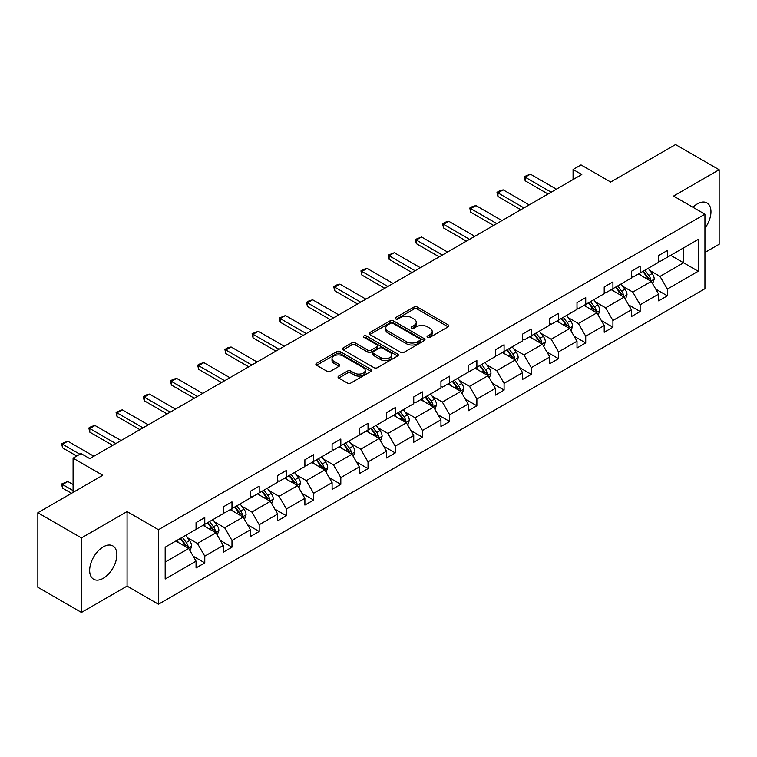 <?xml version="1.0" encoding="UTF-8"?>
<svg xmlns="http://www.w3.org/2000/svg" width="757" height="757" viewBox="0 0 757 757"><rect width="100%" height="100%" fill="white"/><g stroke="black" fill="none" stroke-linecap="round" stroke-linejoin="round"><path stroke-width="1.14" d="M427.563 337.338A1.694 0.975 0 0 0 429.957 337.338L448.153 326.835A2.422 1.4 0 0 0 448.863 325.851A2.422 1.4 0 0 0 448.153 324.867L417.334 307.068A2.422 1.4 0 0 0 413.909 307.068L395.722 317.571A1.694 0.975 0 0 0 395.22 318.262A1.694 0.975 0 0 0 395.722 318.952A1.694 0.975 0 0 0 398.116 318.952L400.472 317.599A7.75 4.476 0 0 1 411.43 317.599L413.994 319.075A7.75 4.476 0 0 1 416.265 322.245A7.75 4.476 0 0 1 413.994 325.406L411.638 326.769A1.694 0.975 0 0 0 411.146 327.459A1.694 0.975 0 0 0 411.638 328.15A1.694 0.975 0 0 0 414.041 328.15L416.388 326.787A7.75 4.476 0 0 1 427.345 326.787L429.919 328.273A7.75 4.476 0 0 1 432.19 331.434A7.75 4.476 0 0 1 429.919 334.594L427.563 335.957A1.694 0.975 0 0 0 427.062 336.647A1.694 0.975 0 0 0 427.563 337.338L427.563 335.957M103.255 578.291A19.237 11.109 120 0 0 115.83 561.344A19.237 11.109 120 0 0 112.878 545.92A19.237 11.109 120 0 0 103.255 546.876A19.237 11.109 120 0 0 90.689 563.833A19.237 11.109 120 0 0 93.641 579.247A19.237 11.109 120 0 0 103.255 578.291M704.937 228.254A19.237 11.109 120 0 0 706.972 202.933A19.237 11.109 120 0 0 697.348 203.879A19.237 11.109 120 0 0 692.939 207.276M704.937 252.469L719.15 244.265L719.15 169.738L675.547 144.568L610.662 182.03L581.007 164.912L573.068 169.492L573.068 179.56M81.453 612.432L127.072 586.098L127.072 511.581L81.453 537.915L81.453 612.432L37.85 587.262L37.85 512.735L102.734 475.273L73.088 458.155L73.088 492.391M81.453 537.915L37.85 512.735M338.748 376.068A2.422 1.4 0 0 0 338.038 377.052A2.422 1.4 0 0 0 338.748 378.046L347.397 383.033A2.422 1.4 0 0 0 350.822 383.033L371.025 371.365A2.422 1.4 0 0 0 371.734 370.381A2.422 1.4 0 0 0 371.025 369.388L340.205 351.598A2.422 1.4 0 0 0 336.78 351.598L316.577 363.265A2.422 1.4 0 0 0 315.868 364.249A2.422 1.4 0 0 0 316.577 365.243L327.024 371.271A2.422 1.4 0 0 0 330.44 371.271L339.089 366.274A2.422 1.4 0 0 0 339.798 365.29A2.422 1.4 0 0 0 339.089 364.306L333.913 361.316A6.472 3.738 0 0 1 332.011 358.667A6.472 3.738 0 0 1 336.013 355.213A6.472 3.738 0 0 1 343.072 356.027L363.36 367.741A6.472 3.738 0 0 1 365.252 370.381A6.472 3.738 0 0 1 361.259 373.835A6.472 3.738 0 0 1 354.2 373.021L350.822 371.072A2.422 1.4 0 0 0 347.397 371.072L338.748 376.068L338.748 378.046M73.088 458.155L81.018 453.575L89.742 458.61L581.792 174.526L573.068 169.492M127.072 511.581L158.468 529.701L704.937 214.203L704.937 288.72L158.468 604.228L158.468 529.701M719.15 169.738L673.541 196.072L704.937 214.203M400.642 352.289A2.422 1.4 0 0 0 404.068 352.289L424.27 340.631A2.422 1.4 0 0 0 424.98 339.638A2.422 1.4 0 0 0 424.27 338.653L393.451 320.854A2.422 1.4 0 0 0 390.025 320.854L369.823 332.522A2.422 1.4 0 0 0 369.113 333.515A2.422 1.4 0 0 0 369.823 334.499L400.642 352.289M364.59 337.707A1.694 0.975 0 0 1 366.312 337.944L366.312 335.928L397.643 354.021A2.422 1.4 0 0 1 398.352 355.014A2.422 1.4 0 0 1 397.643 355.998L377.44 367.665A2.422 1.4 0 0 1 374.015 367.665L343.195 349.866L343.195 347.889A2.422 1.4 0 0 0 342.486 348.882A2.422 1.4 0 0 0 343.195 349.866M343.195 347.889L351.844 342.902A2.422 1.4 0 0 1 355.27 342.902L367.77 350.113A2.422 1.4 0 0 0 371.195 350.113L376.929 346.81A2.422 1.4 0 0 0 377.639 345.817A2.422 1.4 0 0 0 376.929 344.832L363.918 337.319A1.694 0.975 0 0 1 363.417 336.628A1.694 0.975 0 0 1 364.467 335.72A1.694 0.975 0 0 1 366.312 335.928M165.177 547.179L196.054 529.351L196.054 522.604L204.778 517.57L204.778 524.317L223.258 513.643L223.258 506.897L231.983 501.863L231.983 508.609L250.472 497.936L250.472 491.189L259.197 486.155L259.197 492.902L277.687 482.228L277.687 475.472L286.401 470.438L286.401 477.184L304.891 466.511L304.891 459.764L313.616 454.73L313.616 461.477L332.105 450.803L332.105 444.056L340.82 439.022L340.82 445.769L359.31 435.095L359.31 428.348L368.034 423.314L368.034 430.061L386.524 419.387L386.524 412.641L395.249 407.607L395.249 414.353L413.738 403.68L413.738 396.933L422.453 391.889L422.453 398.636L440.943 387.963L440.943 381.216L449.667 376.182L449.667 382.928L468.157 372.255L468.157 365.508L476.872 360.474L476.872 367.221L495.362 356.547L495.362 349.8L504.086 344.766L504.086 351.513L522.576 340.839L522.576 334.092L531.291 329.058L531.291 335.805L549.781 325.132L549.781 318.385L558.505 313.341L558.505 320.088L576.995 309.414L576.995 302.668L585.719 297.633L585.719 304.38L604.209 293.707L604.209 286.96L612.924 281.926L612.924 288.672L631.414 277.999L631.414 271.252L640.138 266.218L640.138 272.965L658.628 262.291L658.628 255.544L667.343 250.51L667.343 257.257L698.219 239.43L698.219 271.252L667.343 289.079L667.343 295.826L658.628 300.86L658.628 294.113L640.138 304.787L640.138 311.534L631.414 316.568L631.414 309.821L612.924 320.495L612.924 327.242L604.209 332.276L604.209 325.529L585.719 336.203L585.719 342.949L576.995 347.983L576.995 341.237L558.505 351.91L558.505 358.667L549.781 363.701L549.781 356.954L531.291 367.628L531.291 374.374L522.576 379.408L522.576 372.662L504.086 383.335L504.086 390.082L495.362 395.116L495.362 388.369L476.872 399.043L476.872 405.79L468.157 410.824L468.157 404.077L449.667 414.751L449.667 421.498L440.943 426.532L440.943 419.785L422.453 430.459L422.453 437.205L413.738 442.249L413.738 435.502L395.249 446.176L395.249 452.923L386.524 457.957L386.524 451.21L368.034 461.884L368.034 468.63L359.31 473.664L359.31 466.918L340.82 477.591L340.82 484.338L332.105 489.372L332.105 482.625L313.616 493.299L313.616 500.046L304.891 505.08L304.891 498.333L286.401 509.007L286.401 515.754L277.687 520.797L277.687 514.05L259.197 524.724L259.197 531.471L250.472 536.505L250.472 529.758L231.983 540.432L231.983 547.179L223.258 552.213L223.258 545.466L204.778 556.14L204.778 562.886L196.054 567.92L196.054 561.174L165.177 579.001L165.177 547.179M203.027 525.32L215.934 532.777L197.445 543.45L187.348 537.621M197.445 543.45L204.778 556.14M215.934 532.777L223.258 545.466M196.054 527.743L197.445 528.547L204.778 524.317M230.242 509.612L243.148 517.069L224.659 527.743L214.562 521.914M224.659 527.743L231.983 540.432M243.148 517.069L250.472 529.758M223.258 512.035L224.659 512.839L231.983 508.609M257.446 493.905L270.353 501.361L251.873 512.035L241.776 506.206M251.873 512.035L259.197 524.724M270.353 501.361L277.687 514.05M250.472 496.318L251.873 497.131L259.197 492.902M284.66 478.197L297.567 485.644L279.078 496.327L268.981 490.498M279.078 496.327L286.401 509.007M297.567 485.644L304.891 498.333M277.687 480.61L279.078 481.414L286.401 477.184M311.865 462.489L324.781 469.936L306.292 480.61L296.195 474.781M306.292 480.61L313.616 493.299M324.781 469.936L332.105 482.625M304.891 464.902L306.292 465.706L313.616 461.477M339.079 446.772L351.986 454.228L333.496 464.902L323.4 459.073M333.496 464.902L340.82 477.591M351.986 454.228L359.31 466.918M332.105 449.194L333.496 449.999L340.82 445.769M366.293 431.064L379.2 438.521L360.711 449.194L350.614 443.365M360.711 449.194L368.034 461.884M379.2 438.521L386.524 451.21M359.31 433.487L360.711 434.291L368.034 430.061M393.498 415.356L406.405 422.813L387.915 433.487L377.819 427.658M387.915 433.487L395.249 446.176M406.405 422.813L413.738 435.502M386.524 417.769L387.915 418.583L395.249 414.353M420.712 399.649L433.619 407.096L415.129 417.779L405.033 411.95M415.129 417.779L422.453 430.459M433.619 407.096L440.943 419.785M413.738 402.062L415.129 402.866L422.453 398.636M447.917 383.941L460.824 391.388L442.343 402.062L432.247 396.233M442.343 402.062L449.667 414.751M460.824 391.388L468.157 404.077M440.943 386.354L442.343 387.158L449.667 382.928M475.131 368.224L488.038 375.68L469.548 386.354L459.452 380.525M469.548 386.354L476.872 399.043M488.038 375.68L495.362 388.369M468.157 370.646L469.548 371.45L476.872 367.221M502.345 352.516L515.252 359.972L496.762 370.646L486.666 364.817M496.762 370.646L504.086 383.335M515.252 359.972L522.576 372.662M495.362 354.938L496.762 355.743L504.086 351.513M529.55 336.808L542.457 344.265L523.967 354.938L513.871 349.109M523.967 354.938L531.291 367.628M542.457 344.265L549.781 356.954M522.576 339.221L523.967 340.035L531.291 335.805M556.764 321.1L569.671 328.547L551.181 339.231L541.085 333.402M551.181 339.231L558.505 351.91M569.671 328.547L576.995 341.237M549.781 323.513L551.181 324.318L558.505 320.088M583.969 305.393L596.876 312.84L578.386 323.513L568.299 317.685M578.386 323.513L585.719 336.203M596.876 312.84L604.209 325.529M576.995 307.806L578.386 308.61L585.719 304.38M611.183 289.676L624.09 297.132L605.6 307.806L595.504 301.977M605.6 307.806L612.924 320.495M624.09 297.132L631.414 309.821M604.209 292.098L605.6 292.902L612.924 288.672M638.388 273.968L651.294 281.424L632.814 292.098L622.718 286.269M632.814 292.098L640.138 304.787M651.294 281.424L658.628 294.113M631.414 276.39L632.814 277.194L640.138 272.965M670.664 255.336L683.571 262.793L660.019 276.39L649.922 270.561M660.019 276.39L667.343 289.079M698.219 271.252L683.571 262.793L683.571 247.889L698.219 239.43M127.072 586.098L158.468 604.228M658.628 260.673L660.019 261.487L667.343 257.257M165.177 562.082L188.73 548.484L175.823 541.037M188.73 548.484L196.054 561.174M655.751 289.127L667.343 295.826M628.537 304.834L640.138 311.534M601.323 320.542L612.924 327.242M574.118 336.259L585.719 342.949M546.904 351.967L558.505 358.667M519.699 367.675L531.291 374.374M492.485 383.383L504.086 390.082M465.281 399.09L476.872 405.79M438.066 414.808L449.667 421.498M410.852 430.515L422.453 437.205M383.648 446.223L395.249 452.923M356.433 461.931L368.034 468.63M329.229 477.639L340.82 484.338M302.015 493.356L313.616 500.046M274.8 509.064L286.401 515.754M247.596 524.771L259.197 531.471M220.382 540.479L231.983 547.179M193.177 556.187L204.778 562.886M428.235 337.584L429.919 336.61A7.75 4.476 0 0 0 432.19 333.449L432.19 331.434M416.265 322.245L416.265 324.261A7.75 4.476 0 0 1 413.994 327.421L412.319 328.387M448.116 326.854L417.334 309.083A2.422 1.4 0 0 0 413.909 309.083L396.394 319.199M424.27 338.653L424.27 340.631L393.451 322.87A2.422 1.4 0 0 0 390.025 322.87L369.851 334.518L369.823 332.522M419.984 340.328A1.694 0.975 0 0 0 420.485 339.638A1.694 0.975 0 0 0 419.984 338.947L392.94 323.334A1.694 0.975 0 0 0 390.536 323.334L388.057 324.762A7.75 4.476 0 0 0 385.786 327.923A7.75 4.476 0 0 0 388.057 331.093L406.547 341.767A7.75 4.476 0 0 0 417.504 341.767L419.984 340.328L419.984 342.344A1.694 0.975 0 0 0 420.485 341.653L420.485 339.638M385.786 327.923L385.786 329.938A7.75 4.476 0 0 0 388.057 333.099L388.057 331.093M419.984 342.344L417.504 343.782A7.75 4.476 0 0 1 406.547 343.782L388.057 333.099M343.233 349.885L351.844 344.918L351.844 342.902M377.639 345.817L377.639 347.832A2.422 1.4 0 0 1 376.929 348.816L371.195 352.128A2.422 1.4 0 0 1 367.77 352.128L355.27 344.918A2.422 1.4 0 0 0 351.844 344.918M366.312 337.944L397.614 356.017M380.733 357.607A6.472 3.738 0 0 0 387.792 358.411A6.472 3.738 0 0 0 391.795 354.957A6.472 3.738 0 0 0 389.893 352.317L382.749 348.192A2.422 1.4 0 0 0 379.323 348.192L373.589 351.503A2.422 1.4 0 0 0 372.879 352.488A2.422 1.4 0 0 0 373.589 353.481L380.733 357.607L380.733 359.622A6.472 3.738 0 0 0 387.792 360.427A6.472 3.738 0 0 0 391.795 356.973L391.795 354.957M372.879 352.488L372.879 354.503A2.422 1.4 0 0 0 373.589 355.497L373.589 353.481M380.733 359.622L373.589 355.497M365.252 370.381L365.252 372.397A6.472 3.738 0 0 1 361.259 375.851A6.472 3.738 0 0 1 354.2 375.037L350.822 373.087A2.422 1.4 0 0 0 347.397 373.087L338.776 378.055M332.011 358.667L332.011 360.682A6.472 3.738 0 0 0 333.913 363.322L333.913 361.316M339.06 366.293L333.913 363.322M370.987 371.384L340.205 353.614A2.422 1.4 0 0 0 336.78 353.614L316.606 365.262M652.629 283.714L654.228 279.087A6.539 3.776 -120 0 0 652.146 273.523L648.229 268.29M641.207 275.595L639.504 273.324M650.339 280.866L650.698 279.361A6.539 3.776 -120 0 0 648.825 275.434L644.917 270.202M643.27 271.148L647.585 276.901A3.331 1.921 60 0 1 648.191 277.914L650.698 279.361M642.816 271.413L646.733 276.646A6.539 3.776 60 0 1 648.361 279.73M551.181 192.202L525.159 177.176L525.159 180.8L524.194 176.618L530.392 174.157L556.414 189.174M548.04 194.01L525.159 180.8M530.392 174.157L525.159 177.176L524.194 176.618M625.414 299.431L627.023 294.795A6.539 3.776 -120 0 0 624.932 289.231L621.014 283.998M613.993 291.303L612.299 289.042M623.125 296.574L623.494 295.079A6.539 3.776 -120 0 0 621.62 291.142L617.703 285.919M616.066 286.865L620.371 292.618A3.331 1.921 60 0 1 620.977 293.621L623.494 295.079M615.611 287.121L619.529 292.353A6.539 3.776 60 0 1 621.156 295.438M598.2 315.139L599.809 310.502A6.539 3.776 -120 0 0 597.718 304.939L593.81 299.715M586.779 307.011L585.085 304.749M595.91 312.281L596.279 310.786A6.539 3.776 -120 0 0 594.406 306.85L590.488 301.627M588.851 302.573L593.166 308.326A3.331 1.921 60 0 1 593.772 309.339L596.279 310.786M588.397 302.838L592.315 308.061A6.539 3.776 60 0 1 593.942 311.146M523.967 207.91L497.945 192.884L497.945 196.508L496.989 192.335L499.601 190.821L503.178 189.865L529.2 204.892M520.825 209.717L497.945 196.508M503.178 189.865L497.945 192.884L496.989 192.335M496.762 223.618L470.731 208.591L470.731 212.215L469.775 208.043L472.396 206.529L475.964 205.573L501.995 220.599M493.621 225.435L470.731 212.215M475.964 205.573L470.731 208.591L469.775 208.043M570.996 330.847L572.595 326.21A6.539 3.776 -120 0 0 570.513 320.646L566.596 315.423M559.574 322.719L557.871 320.457M568.706 327.999L569.065 326.494A6.539 3.776 -120 0 0 567.201 322.558L563.284 317.334M561.647 318.281L565.952 324.034A3.331 1.921 60 0 1 566.558 325.046L569.065 326.494M561.192 318.546L565.101 323.769A6.539 3.776 60 0 1 566.738 326.854M469.548 239.326L443.526 224.299L443.526 227.933L442.571 223.75L445.182 222.236L448.759 221.281L474.781 236.307M466.407 241.142L443.526 227.933M448.759 221.281L443.526 224.299L442.571 223.75M543.781 346.555L545.39 341.927A6.539 3.776 -120 0 0 543.299 336.354L539.381 331.131M532.36 338.436L530.666 336.165M541.492 343.706L541.861 342.202A6.539 3.776 -120 0 0 539.987 338.275L536.07 333.042M534.433 333.988L538.747 339.742A3.331 1.921 60 0 1 539.353 340.754L541.861 342.202M533.978 334.253L537.896 339.477A6.539 3.776 60 0 1 539.523 342.571M442.343 255.033L416.312 240.016L416.312 243.64L415.356 239.458L421.545 236.988L447.576 252.015M439.202 256.85L416.312 243.64M421.545 236.988L416.312 240.016L415.356 239.458M516.577 362.262L518.176 357.635A6.539 3.776 -120 0 0 516.094 352.071L512.177 346.838M505.156 354.144L503.452 351.873M514.287 359.414L514.646 357.91A6.539 3.776 -120 0 0 512.782 353.983L508.865 348.75M507.228 349.696L511.533 355.449A3.331 1.921 60 0 1 512.139 356.462L514.646 357.91M506.764 349.961L510.682 355.194A6.539 3.776 60 0 1 512.309 358.279M415.129 270.751L389.107 255.724L389.107 259.348L388.142 255.166L394.34 252.706L420.362 267.723M411.988 272.558L389.107 259.348M394.34 252.706L389.107 255.724L388.142 255.166M489.363 377.98L490.971 373.343A6.539 3.776 -120 0 0 488.88 367.779L484.963 362.546M477.941 369.851L476.248 367.59M487.073 375.122L487.442 373.627A6.539 3.776 -120 0 0 485.568 369.69L481.651 364.467M480.014 365.413L484.329 371.167A3.331 1.921 60 0 1 484.925 372.17L487.442 373.627M479.56 365.669L483.477 370.902A6.539 3.776 60 0 1 485.105 373.986M387.915 286.458L361.893 271.432L361.893 275.056L360.938 270.883L363.549 269.369L367.126 268.413L393.148 283.44M384.783 288.266L361.893 275.056M367.126 268.413L361.893 271.432L360.938 270.883M462.158 393.687L463.757 389.051A6.539 3.776 -120 0 0 461.675 383.487L457.758 378.263M450.737 385.559L449.033 383.297M459.859 390.83L460.228 389.335A6.539 3.776 -120 0 0 458.354 385.398L454.446 380.175M452.8 381.121L457.114 386.874A3.331 1.921 60 0 1 457.72 387.887L460.228 389.335M452.345 381.386L456.263 386.609A6.539 3.776 60 0 1 457.89 389.694M360.711 302.166L334.689 287.14L334.689 290.764L333.723 286.591L336.345 285.077L339.921 284.121L365.943 299.147M357.569 303.983L334.689 290.764M339.921 284.121L334.689 287.14L333.723 286.591M434.944 409.395L436.543 404.758A6.539 3.776 -120 0 0 434.461 399.194L430.544 393.971M423.523 401.267L421.829 399.005M432.654 406.547L433.023 405.042A6.539 3.776 -120 0 0 431.149 401.106L427.232 395.883M425.595 396.829L429.9 402.582A3.331 1.921 60 0 1 430.506 403.595L433.023 405.042M425.141 397.094L429.058 402.317A6.539 3.776 60 0 1 430.686 405.402M333.496 317.874L307.474 302.847L307.474 306.481L306.519 302.298L309.13 300.784L312.707 299.829L338.729 314.855M330.355 319.691L307.474 306.481M312.707 299.829L307.474 302.847L306.519 302.298M407.73 425.103L409.338 420.476A6.539 3.776 -120 0 0 407.247 414.902L403.339 409.679M396.308 416.984L394.615 414.713M405.44 422.255L405.809 420.75A6.539 3.776 -120 0 0 403.935 416.823L400.018 411.59M398.381 412.537L402.696 418.29A3.331 1.921 60 0 1 403.301 419.302L405.809 420.75M397.927 412.802L401.844 418.025A6.539 3.776 60 0 1 403.472 421.119M380.525 440.811L382.124 436.183A6.539 3.776 -120 0 0 380.042 430.619L376.125 425.387M369.104 432.692L367.4 430.421M378.235 437.962L378.595 436.458A6.539 3.776 -120 0 0 376.731 432.531L372.813 427.298M371.176 428.244L375.481 433.998A3.331 1.921 60 0 1 376.087 435.01L378.595 436.458M370.722 428.509L374.63 433.742A6.539 3.776 60 0 1 376.267 436.827M353.311 456.528L354.919 451.891A6.539 3.776 -120 0 0 352.828 446.327L348.911 441.094M341.89 448.399L340.196 446.138M351.021 453.67L351.39 452.175A6.539 3.776 -120 0 0 349.516 448.239L345.599 443.015M343.962 443.962L348.277 449.715A3.331 1.921 60 0 1 348.882 450.718L351.39 452.175M343.508 444.217L347.425 449.45A6.539 3.776 60 0 1 349.053 452.535M326.106 472.236L327.705 467.599A6.539 3.776 -120 0 0 325.624 462.035L321.706 456.812M314.685 464.107L312.982 461.846M323.816 469.378L324.176 467.883A6.539 3.776 -120 0 0 322.302 463.946L318.394 458.723M316.757 459.669L321.063 465.423A3.331 1.921 60 0 1 321.668 466.435L324.176 467.883M316.294 459.925L320.211 465.158A6.539 3.776 60 0 1 321.839 468.242M298.892 487.943L300.501 483.307A6.539 3.776 -120 0 0 298.409 477.743L294.492 472.519M287.471 479.815L285.777 477.553M296.602 485.095L296.971 483.591A6.539 3.776 -120 0 0 295.098 479.654L291.18 474.431M289.543 475.377L293.848 481.13A3.331 1.921 60 0 1 294.454 482.143L296.971 483.591M289.089 475.642L293.006 480.865A6.539 3.776 60 0 1 294.634 483.95M271.687 503.651L273.286 499.024A6.539 3.776 -120 0 0 271.205 493.45L267.287 488.227M260.266 495.532L258.563 493.261M269.388 500.803L269.757 499.298A6.539 3.776 -120 0 0 267.883 495.371L263.966 490.139M262.329 491.085L266.644 496.838A3.331 1.921 60 0 1 267.249 497.851L269.757 499.298M261.875 491.35L265.792 496.573A6.539 3.776 60 0 1 267.42 499.667M306.292 333.582L280.26 318.565L280.26 322.189L279.305 318.006L285.493 315.537L311.524 330.563M303.15 335.398L280.26 322.189M285.493 315.537L280.26 318.565L279.305 318.006M279.078 349.299L253.056 334.272L253.056 337.896L252.09 333.714L258.288 331.254L284.31 346.271M275.936 351.106L253.056 337.896M258.288 331.254L253.056 334.272L252.09 333.714M251.863 365.006L225.841 349.98L225.841 353.604L224.886 349.431L227.497 347.917L231.074 346.961L257.096 361.988M248.731 366.814L225.841 353.604M231.074 346.961L225.841 349.98L224.886 349.431M224.659 380.714L198.637 365.688L198.637 369.312L197.672 365.139L200.293 363.625L203.87 362.669L229.891 377.696M221.517 382.531L198.637 369.312M203.87 362.669L198.637 365.688L197.672 365.139M197.445 396.422L171.423 381.396L171.423 385.029L170.467 380.847L173.079 379.333L176.655 378.377L202.677 393.403M194.312 398.239L171.423 385.029M176.655 378.377L171.423 381.396L170.467 380.847M170.24 412.13L144.218 397.113L144.218 400.737L143.253 396.554L145.874 395.04L149.451 394.085L175.473 409.111M167.098 413.947L144.218 400.737M149.451 394.085L144.218 397.113L143.253 396.554M244.473 519.359L246.072 514.732A6.539 3.776 -120 0 0 243.991 509.168L240.073 503.935M233.052 511.24L231.349 508.969M242.183 516.511L242.552 515.006A6.539 3.776 -120 0 0 240.679 511.079L236.761 505.846M235.124 506.793L239.43 512.546A3.331 1.921 60 0 1 240.035 513.558L242.552 515.006M234.67 507.058L238.587 512.29A6.539 3.776 60 0 1 240.215 515.375M143.026 427.847L117.004 412.82L117.004 416.445L116.048 412.262L122.237 409.802L148.258 424.819M139.884 429.654L117.004 416.445M122.237 409.802L117.004 412.82L116.048 412.262M217.259 535.076L218.868 530.439A6.539 3.776 -120 0 0 216.776 524.875L212.868 519.643M205.838 526.948L204.144 524.677M214.969 532.218L215.338 530.723A6.539 3.776 -120 0 0 213.465 526.787L209.547 521.564M207.91 522.51L212.225 528.254A3.331 1.921 60 0 1 212.831 529.266L215.338 530.723M207.456 522.765L211.373 527.998A6.539 3.776 60 0 1 213.001 531.083M115.821 443.555L89.79 428.528L89.79 432.152L88.834 427.979L91.455 426.465L95.022 425.51L121.054 440.536M112.679 445.362L89.79 432.152M95.022 425.51L89.79 428.528L88.834 427.979M190.054 550.784L191.653 546.147A6.539 3.776 -120 0 0 189.572 540.583L185.654 535.36M178.633 542.655L176.93 540.394M187.764 547.926L188.124 546.431A6.539 3.776 -120 0 0 186.26 542.495L182.342 537.271M180.705 538.218L185.011 543.971A3.331 1.921 60 0 1 185.616 544.983L188.124 546.431M180.251 538.473L184.159 543.706A6.539 3.776 60 0 1 185.796 546.791M73.088 484.537L67.818 481.499L62.585 484.518L73.088 490.583M62.585 488.142L61.62 484.575L61.62 483.969L62.585 484.518L62.585 488.142L71.518 493.299M61.62 483.969L67.818 481.499M79.882 454.228L62.585 444.236L62.585 447.86L61.62 443.687L67.818 441.217L93.84 456.244M76.75 456.045L62.585 447.86M67.818 441.217L62.585 444.236L61.62 443.687M429.919 336.61L429.919 334.594M411.638 328.15L411.638 326.769M413.994 327.421L413.994 325.406M395.722 318.952L395.722 317.571M413.909 309.083L413.909 307.068M417.334 309.083L417.334 307.068M448.153 326.835L448.153 324.867M390.025 322.87L390.025 320.854M393.451 322.87L393.451 320.854M406.547 343.782L406.547 341.767M417.504 343.782L417.504 341.767M355.27 344.918L355.27 342.902M367.77 352.128L367.77 350.113M371.195 352.128L371.195 350.113M376.929 348.816L376.929 346.81M397.643 355.998L397.643 354.021M347.397 373.087L347.397 371.072M350.822 373.087L350.822 371.072M354.2 375.037L354.2 373.021M339.089 366.274L339.089 364.306M316.577 365.243L316.577 363.265M336.78 353.614L336.78 351.598M340.205 353.614L340.205 351.598M371.025 371.365L371.025 369.388M650.831 281.15L654.19 279.21M648.825 275.434L652.146 273.523M644.879 277.715L646.733 276.646M623.617 296.858L626.976 294.918M621.62 291.142L624.932 289.231M617.665 293.423L619.529 292.353M596.412 312.575L599.762 310.635M594.406 306.85L597.718 304.939M590.46 309.13L592.315 308.061M569.198 328.283L572.557 326.343M567.201 322.558L570.513 320.646M563.246 324.848L565.101 323.769M541.984 343.99L545.343 342.05M539.987 338.275L543.299 336.354M536.032 340.555L537.896 339.477M514.779 359.698L518.138 357.758M512.782 353.983L516.094 352.071M508.827 356.263L510.682 355.194M487.565 375.406L490.924 373.466M485.568 369.69L488.88 367.779M481.613 371.971L483.477 370.902M460.36 391.114L463.719 389.183M458.354 385.398L461.675 383.487M454.408 387.679L456.263 386.609M433.146 406.831L436.505 404.891M431.149 401.106L434.461 399.194M427.194 403.396L429.058 402.317M405.941 422.538L409.291 420.599M403.935 416.823L407.247 414.902M399.989 419.104L401.844 418.025M378.727 438.246L382.086 436.306M376.731 432.531L380.042 430.619M372.775 434.811L374.63 433.742M351.513 453.954L354.872 452.014M349.516 448.239L352.828 446.327M345.561 450.519L347.425 449.45M324.308 469.662L327.667 467.731M322.302 463.946L325.624 462.035M318.356 466.227L320.211 465.158M297.094 485.379L300.453 483.439M295.098 479.654L298.409 477.743M291.142 481.944L293.006 480.865M269.889 501.087L273.239 499.147M267.883 495.371L271.205 493.45M263.938 497.652L265.792 496.573M242.675 516.794L246.034 514.855M240.679 511.079L243.991 509.168M236.723 513.36L238.587 512.29M215.471 532.502L218.82 530.562M213.465 526.787L216.776 524.875M209.519 529.067L211.373 527.998M188.256 548.21L191.616 546.28M186.26 542.495L189.572 540.583M182.305 544.775L184.159 543.706"/></g></svg>
